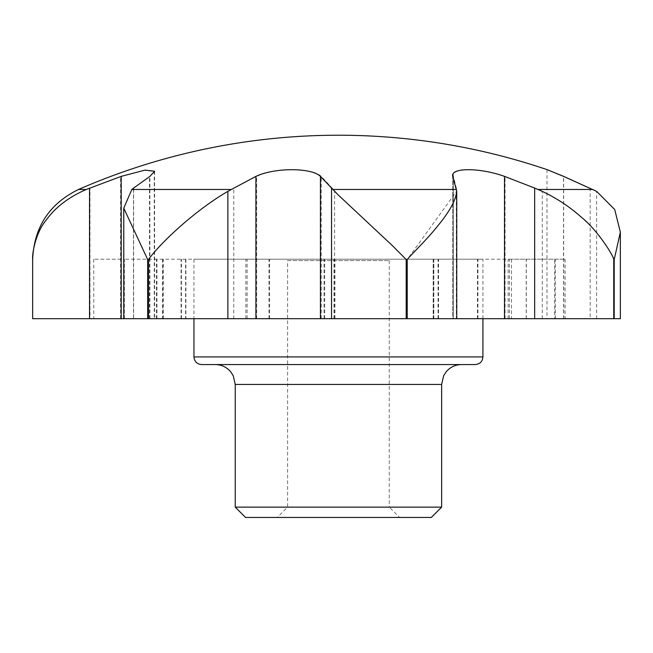 <?xml version="1.0" encoding="UTF-8"?>
<svg xmlns="http://www.w3.org/2000/svg" width="653" height="653" viewBox="0 0 653 653"><rect width="100%" height="100%" fill="white"/><g stroke="black" fill="none" stroke-linecap="round" stroke-linejoin="round"><path stroke-width="0.49" stroke-dasharray="3.27 2.45" d="M482.918 318.697L482.918 259.217L193.949 259.217L193.949 318.697M475.278 364.562L201.597 364.562M441.64 507.136L235.235 507.136M431.323 517.454L245.552 517.454M456.618 189.468L456.733 191.068L407.211 259.535L407.211 318.697L456.733 318.697L456.316 318.697L456.316 188.064L456.618 189.468L333.438 189.468L321.219 176.383C312.044 167.454 275.288 167.503 256.653 176.383L231.252 189.468C212.127 200.047 192.064 215.172 171.045 234.851C157.724 248.001 150.206 256.229 148.492 259.535L148.492 318.697L233.79 318.697L233.79 188.064M407.211 259.535L406.182 259.535L389.294 242.712L338.434 195.165L333.438 189.468M389.253 260.596L389.253 507.112L287.622 507.112L287.622 260.596L389.253 260.596L287.622 260.596M399.595 517.454L277.28 517.454L287.622 507.112L389.253 507.112L399.595 517.454L277.28 517.454M554.658 318.697L124.388 318.697L565.008 318.697L511.495 318.697L554.658 318.697L554.658 259.217L511.495 259.217L565.008 259.217L124.388 259.217L554.658 259.217M555.287 318.697L555.287 259.217M509.413 318.697L509.413 259.217M438.538 318.697L438.538 259.217M334.924 318.697L334.924 259.217M247.112 318.697L247.112 259.217M163.258 318.697L163.258 259.217M124.388 318.697L124.388 259.217L93.803 259.217L124.388 259.217L124.388 318.697L93.803 318.697L124.388 318.697M508.132 318.697L508.132 259.217M438.041 318.697L438.041 259.217M333.952 318.697L333.952 259.217M245.863 318.697L245.863 259.217M163.144 318.697L163.144 259.217M193.949 259.217L482.918 259.217M133.612 318.697L154.598 318.697L123.768 318.697L133.612 318.697L133.612 188.064M590.173 318.697L546.994 318.697L620.35 318.697L590.173 318.697L590.173 188.146M596.622 318.697L596.622 191.353M456.316 318.697L613.747 318.697L613.747 259.535C604.556 236.639 575.505 206.536 542.292 191.353L505.047 176.383C480.208 167.454 450.905 167.503 453.394 176.383L456.316 188.064M542.292 318.697L542.292 191.353M614.204 318.697L620.35 318.697L620.35 232.158L614.204 259.535L614.204 318.697L613.747 318.697M596.597 191.345L614.644 209.401L620.35 232.158M233.79 318.697L406.182 318.697L406.182 259.535M334.614 318.697L334.614 191.353M89.983 188.064L86.506 189.468C67.765 197.704 53.84 208.674 44.73 222.379C35.474 233.439 31.948 255.454 32.65 259.535L32.65 318.697L89.983 318.697L89.983 188.064L120.585 176.661L144.55 170.319L154.255 171.478L154.255 318.697L123.76 318.697L147.66 318.697L147.66 259.535L123.76 208.16L131.824 189.468L149.496 176.661L154.255 171.478M133.481 318.697L133.481 188.154M452.684 175.959L452.684 318.697L456.733 318.697L452.684 318.697L452.7 176.383M453.37 175.91L453.394 318.697L453.37 175.91M89.983 318.697L154.255 318.697M148.492 318.697L147.66 318.697M407.211 318.697L406.182 318.697M593.087 189.468L538.415 189.468M231.252 189.468L131.824 189.468M482.918 356.922L193.949 356.922M441.64 384.437L235.235 384.437M526.212 318.697L526.212 259.217M526.31 318.697L526.31 259.217M477.923 318.697L477.923 259.217M433.829 318.697L433.829 259.217M324.704 318.697L324.704 259.217M269.591 318.697L269.591 259.217M181.069 318.697L181.069 259.217M156.393 318.697L156.393 259.217M477.465 318.697L477.465 259.217M433.257 318.697L433.257 259.217M324.043 318.697L324.043 259.217M268.971 318.697L268.971 259.217M181.444 318.697L181.444 259.217M156.94 318.697L156.94 259.217M149.896 318.697L149.896 176.383M563.539 318.697L563.539 176.383M563.661 318.697L563.661 176.424M505.047 318.697L505.047 176.383M321.219 318.697L321.219 176.383M256.653 318.697L256.653 176.383M149.496 318.697L149.496 176.661M120.585 318.697L120.585 176.661M614.204 259.535L613.747 259.535M148.492 259.535L147.66 259.535M86.506 189.468L78.515 189.468M511.495 259.217L511.495 318.697M565.057 259.217L565.057 318.697M433.747 259.217L433.747 318.697M162.662 259.217L162.662 318.697M185.591 259.217L185.591 318.697M565.008 259.217L565.008 318.697M433.184 259.217L433.184 318.697M162.573 259.217L162.573 318.697M185.901 259.217L185.901 318.697M93.803 259.217L93.803 318.697M456.733 191.068L456.733 318.697M123.76 208.16L123.76 318.697M154.598 171.257L154.598 318.697M546.994 169.6L546.994 318.697"/><path stroke-width="0.98" d="M193.949 318.697L193.949 356.922L482.918 356.922L482.918 318.697M193.949 356.922C194.406 361.558 196.953 364.113 201.597 364.562L475.278 364.562C479.922 364.113 482.469 361.558 482.918 356.922M441.64 384.437L235.235 384.437L235.235 507.136L245.552 517.454L431.323 517.454L441.64 507.136L441.64 384.437L443.665 375.695L446.105 371.892C450.137 367.133 455.28 364.692 461.516 364.562M406.19 259.535L406.19 318.697L331.544 318.697L331.544 188.064L338.434 195.157L392.355 245.601L406.19 259.535L407.227 259.535C411.096 254.637 427.495 239.055 438.196 225.35C449.574 211.58 455.753 200.251 456.733 191.353L452.684 175.959M332.793 189.468L456.039 189.468M331.544 318.697L148.5 318.697L148.5 259.535C156.9 247.781 175.053 230.24 190.66 217.555C203.507 207.05 215.914 198.316 227.864 191.353L255.911 176.383C274.75 167.454 311.424 167.503 320.427 176.383L331.544 188.064M227.864 318.697L227.864 191.353M133.612 188.064L131.833 189.468L123.768 208.16L147.668 259.535L147.668 318.697L32.65 318.697L32.65 259.445C34.095 227.056 49.383 203.728 78.515 189.468L86.294 189.468L121.197 176.383L145.007 170.107L154.598 171.257L149.896 176.383L133.612 188.064M534.66 318.697L534.66 188.064L537.999 189.468C553.989 196.439 568.404 205.662 581.252 217.139C597.675 230.117 614 256.629 613.747 259.535L613.747 318.697L407.227 318.697L407.227 259.535M456.733 318.697L456.733 191.353M620.35 232.158L620.35 318.697L614.204 318.697L614.204 259.535L620.35 232.158L614.718 209.54L596.622 191.353L563.539 176.383C541.802 167.478 541.835 167.478 563.661 176.383L596.597 191.345M32.65 318.697L32.65 259.535C31.997 252.915 36.152 231.725 46.281 220.012C55.399 207.295 68.736 197.116 86.294 189.468M89.534 318.697L89.534 188.154M452.7 176.383C450.325 167.454 479.857 167.503 504.508 176.383L534.66 188.064M546.994 169.6L546.994 169.6A649.8 649.8 0 0 0 78.515 189.468M563.539 176.383C541.802 167.478 541.835 167.478 563.661 176.383L563.661 176.424M613.747 318.697L614.204 318.697M406.19 318.697L407.227 318.697M147.668 318.697L148.5 318.697M537.999 189.468L592.957 189.468M131.833 189.468L230.656 189.468M235.235 507.136L441.64 507.136M121.197 318.697L121.197 176.383M255.911 318.697L255.911 176.383M320.427 318.697L320.427 176.383M504.508 318.697L504.508 176.383M613.747 259.535L614.204 259.535M147.668 259.535L148.5 259.535M235.235 384.437L233.276 375.834L230.868 372.014C226.828 367.182 221.653 364.701 215.359 364.562M123.768 208.16L123.768 318.697"/></g></svg>
